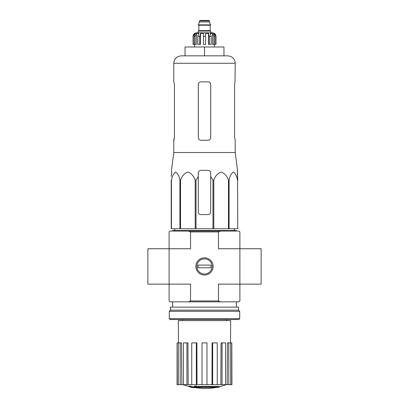 <?xml version="1.0" encoding="UTF-8"?>
<svg xmlns="http://www.w3.org/2000/svg" width="409" height="409" viewBox="0 0 409 409"><rect width="100%" height="100%" fill="white"/><g stroke="black" fill="none" stroke-linecap="round" stroke-linejoin="round"><path stroke-width="0.61" d="M171.688 172.997L171.228 176.437L171.688 172.997L171.458 170.343L173.794 152.531L235.206 152.531L237.542 170.343L237.312 172.997L237.772 180.175L237.353 170.343M171.228 180.175L171.228 228.743L212.971 228.743L212.971 180.175L210.696 176.437L210.696 172.997C210.538 171.386 209.653 170.502 208.038 170.343L200.962 170.343C199.352 170.502 198.467 171.386 198.304 172.997L198.304 176.437L198.304 172.997L198.304 176.437L196.029 180.175L195.2 180.175C193.805 176.049 191.366 173.355 187.884 172.082C184.398 173.309 181.944 176.003 180.527 180.175L179.924 180.175C179.116 176.049 177.71 173.355 175.696 172.082C173.687 173.309 172.271 176.003 171.453 180.175L171.228 211.934M212.971 180.175L213.8 180.175C215.216 176.003 217.67 173.309 221.157 172.082C224.638 173.355 227.077 176.049 228.473 180.175L229.076 180.175C229.894 176.003 231.31 173.309 233.324 172.082C235.333 173.355 236.745 176.049 237.547 180.175L237.772 228.743L237.547 180.175M210.696 176.437L210.696 211.934A2.653 2.653 0 0 1 208.038 214.587L200.962 214.587A2.653 2.653 0 0 1 198.304 211.934L198.304 176.437M212.971 228.743L237.547 228.743M171.453 228.743L171.453 180.175M179.924 228.743L179.924 180.175M180.527 228.743L180.527 180.175M195.2 228.743L195.2 180.175M196.029 228.743L196.029 180.175M213.8 228.743L213.8 180.175M228.473 228.743L228.473 180.175M229.076 228.743L229.076 180.175M218.033 387.359A61.938 58.564 90 0 0 219.372 386.996A61.938 58.564 90 0 1 218.033 387.359L196.55 387.359A61.033 60.103 90 0 0 199.035 387.722A60.624 49.356 90 0 1 197.419 387.763A61.258 60.328 -90 0 1 194.122 387.18A60.736 10.547 -90 0 0 194.715 386.561A59.423 48.374 -90 0 0 196.356 386.51A61.002 10.593 90 0 1 195.967 386.996L219.372 386.996L219.372 386.469L196.356 386.469M194.122 387.18L194.122 386.653A60.736 10.547 -90 0 0 194.715 386.03A59.423 48.374 -90 0 0 196.356 385.984L196.356 386.51M194.715 386.03L194.715 386.561M199.035 387.359L199.035 387.722M189.28 386.5L189.28 385.968A61.278 61.278 0 0 0 193.702 386.929L193.702 387.655A61.473 61.473 0 0 1 189.28 386.699L189.28 386.5A61.278 61.278 0 0 0 193.702 387.461M192.199 387.369L192.199 387.538A61.636 61.636 0 0 1 190.783 387.236L190.783 387.062M220.528 231.044L239.009 231.044L239.894 231.929L239.894 248.744L261.131 248.744L261.131 284.137L239.894 284.137L239.894 248.744L218.462 248.744L218.462 231.929L190.538 231.929L190.538 248.744L169.106 248.744L169.106 284.137L190.538 284.137L190.538 300.947L218.462 300.947L218.462 284.137L239.894 284.137L239.894 300.947L239.009 301.832L169.991 301.832L169.106 300.947L169.106 284.137L147.869 284.137L147.869 248.744L169.106 248.744L169.106 231.929L169.991 231.044L220.528 231.044L218.462 231.929M213.109 266.438A8.609 8.609 0 0 1 200.195 273.897A8.609 8.609 0 0 1 200.195 258.984A8.609 8.609 0 0 1 213.109 266.438M218.462 300.947L220.528 301.832M188.472 301.832L190.538 300.947M190.538 231.929L188.472 231.044M216.596 387.359A61.938 61.938 0 0 1 204.5 388.55L193.702 387.604M189.28 386.653L182.884 384.654M231.816 384.654L231.816 342.89L231.929 384.654L227.148 384.654L227.47 342.89L228.789 342.89L228.789 384.654M225.569 384.654L222.067 384.654L222.067 342.89L225.569 342.89L225.569 384.654L227.148 384.654M222.067 384.654L220.809 384.654L221.054 342.89L222.067 342.89M217.245 384.654L212.665 384.654L212.665 342.89L217.245 342.89L217.245 384.654L220.809 384.654M212.665 384.654L211.985 384.654L212.118 342.89L212.665 342.89M206.98 384.654L202.02 384.654L202.02 342.89L206.98 342.89L206.98 384.654L211.985 384.654M197.015 384.654L196.335 384.654L196.335 342.89L196.882 342.89L197.015 384.654L202.02 384.654M196.335 384.654L177.071 384.654L177.071 342.89L177.184 384.654M178.493 342.89L178.309 320.595L230.691 320.595L230.507 342.89M180.211 384.654L180.211 342.89L181.53 342.89L181.852 384.654M186.933 384.654L186.933 342.89L187.946 342.89L188.191 384.654M231.816 342.89L230.686 342.89L230.686 384.654M230.686 342.89L228.789 342.89M180.211 342.89L177.184 342.89M178.314 342.89L178.314 384.654M186.933 342.89L183.431 342.89L183.431 384.654M196.335 342.89L191.755 342.89L191.755 384.654M172.644 231.044L172.644 230.512L236.356 230.512L236.356 231.044M204.5 46.994L185.032 46.994L185.032 55.844L204.5 55.844L204.5 46.994L223.968 46.994L223.968 55.844L227.772 55.844L181.228 55.844C176.714 56.284 174.234 58.763 173.794 63.277L235.206 63.277C234.766 58.763 232.286 56.284 227.772 55.844M235.206 152.531L235.206 140.261L234.572 137.603L234.572 84.515L235.001 81.861L234.572 84.515M235.206 63.277L235.001 81.861M208.038 81.861L200.962 81.861C199.352 82.01 198.467 82.894 198.304 84.515L198.304 137.603C198.467 139.224 199.352 140.108 200.962 140.261L208.038 140.261C209.648 140.108 210.533 139.224 210.696 137.603L210.696 84.515C210.533 82.899 209.648 82.015 208.038 81.861M173.999 140.261L174.428 137.603L173.794 140.261L173.794 152.531M174.428 137.603L174.428 84.515L173.794 81.861L173.794 63.277M169.285 318.647L170.17 319.531L238.83 319.531L239.715 318.647L239.715 311.3L169.285 311.3L169.285 318.647L239.715 318.647M169.285 311.3L170.435 310.15L238.565 310.15L239.715 311.3M170.435 310.15L170.435 307.144L238.565 307.144L238.565 310.15M196.918 266.438A7.582 7.582 0 0 1 208.288 259.873A7.582 7.582 0 0 1 208.288 273.002A7.582 7.582 0 0 1 196.918 266.438M198.043 267.767L198.043 265.114L210.957 265.114L210.957 267.767L198.043 267.767M210.783 32.838L210.783 31.069L198.217 31.069L198.217 32.838L196.535 32.838L212.465 32.838C214.613 33.047 215.794 34.228 216.003 36.375L214.352 33.42L213.564 33.42L214.95 36.375L214.95 44.341L213.887 44.341L213.887 36.375L214.95 36.375M199.546 20.895L209.454 20.895L209.014 20.45L199.986 20.45L199.546 20.895L198.483 25.23L210.517 25.23L210.517 24.872L198.483 24.872M209.454 20.895L209.454 21.958L199.546 21.958M195.113 44.341L195.113 36.375L196.499 33.42L196.499 44.341L193.048 44.341L193.048 36.375L194.648 33.42L194.648 34.29M194.05 44.341L194.05 36.375L195.436 33.42L194.648 33.42M203.437 36.375L205.563 36.375L205.563 44.341L203.437 44.341L203.437 33.42L200.492 33.42L199.694 36.375L200.492 33.42L200.492 44.341L197.854 44.341L197.854 36.375L198.651 33.42L196.499 33.42M205.563 36.375L205.563 33.42L208.508 33.42L209.306 36.375L211.146 36.375L210.349 33.42L212.501 33.42L213.887 36.375M214.352 34.29L214.352 33.42L215.952 36.375L215.952 44.341L215.952 36.375M211.146 36.375L211.146 44.341L209.306 44.341L209.306 36.375M216.003 36.375L216.003 44.341L214.95 44.341M193.048 44.341L193.048 36.375M199.694 44.341L199.694 36.375L197.854 36.375M208.508 33.42L208.508 44.341L209.306 44.341M212.501 33.42L212.501 44.341L213.887 44.341M210.338 25.23L198.662 25.23M210.165 25.404L210.165 30.624L198.835 30.624L198.396 31.069M194.05 36.375L195.113 36.375M226.535 320.595L226.535 319.531M182.465 320.595L182.465 319.531M236.356 307.144L236.356 301.832M172.644 307.144L172.644 301.832M219.372 386.74A61.938 61.938 0 0 0 226.116 384.654M174.699 228.743L174.674 230.512M234.301 228.743L234.326 230.512M209.454 21.958L210.517 24.872M198.835 25.404L198.835 30.624M210.165 30.624L210.604 31.069M192.997 36.375C193.206 34.228 194.387 33.047 196.535 32.838M194.592 44.341L194.592 46.994M214.408 44.341L214.408 46.994"/></g></svg>
